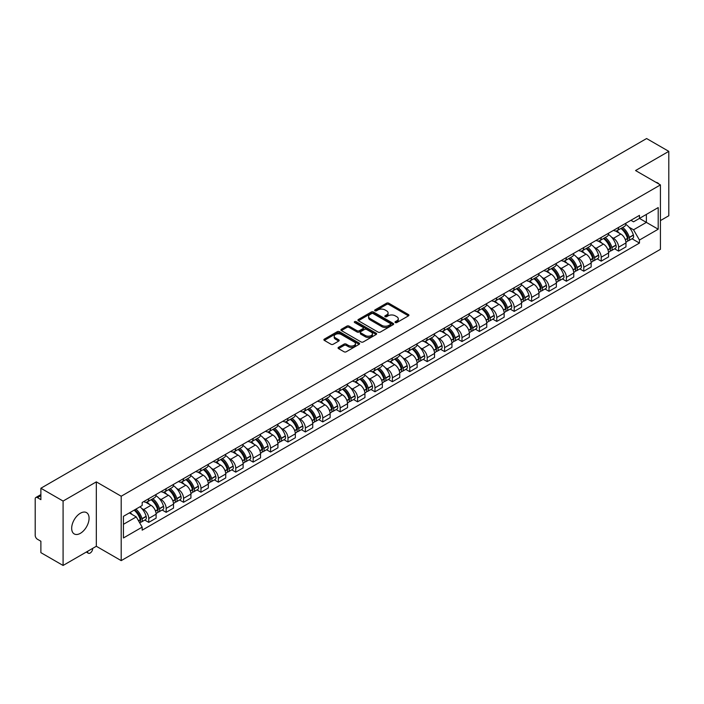 <?xml version="1.0" encoding="UTF-8"?>
<svg xmlns="http://www.w3.org/2000/svg" width="704" height="704" viewBox="0 0 704 704"><rect width="100%" height="100%" fill="white"/><g stroke="black" fill="none" stroke-linecap="round" stroke-linejoin="round"><path stroke-width="1.06" d="M395.314 322.555A1.082 0.625 0 0 0 396.845 322.555L408.478 315.841A1.549 0.898 0 0 0 408.936 315.207A1.549 0.898 0 0 0 408.478 314.574L388.766 303.195A1.549 0.898 0 0 0 386.584 303.195L374.95 309.91A1.082 0.625 0 0 0 374.634 310.35A1.082 0.625 0 0 0 374.95 310.798A1.082 0.625 0 0 0 376.482 310.798L377.986 309.927A4.954 2.86 0 0 1 384.991 309.927L386.637 310.878A4.954 2.86 0 0 1 388.089 312.902A4.954 2.86 0 0 1 386.637 314.917L385.132 315.788A1.082 0.625 0 0 0 384.815 316.237A1.082 0.625 0 0 0 385.132 316.677A1.082 0.625 0 0 0 386.663 316.677L388.168 315.806A4.954 2.86 0 0 1 395.173 315.806L396.818 316.756A4.954 2.86 0 0 1 398.27 318.78A4.954 2.86 0 0 1 396.818 320.804L395.314 321.666A1.082 0.625 0 0 0 394.997 322.115A1.082 0.625 0 0 0 395.314 322.555L395.314 321.666M80.379 533.324A12.302 7.102 120 0 0 88.414 522.482A12.302 7.102 120 0 0 86.53 512.618A12.302 7.102 120 0 0 80.379 513.234A12.302 7.102 120 0 0 72.336 524.075A12.302 7.102 120 0 0 74.228 533.931A12.302 7.102 120 0 0 80.379 533.324M658.97 184.061A12.302 7.102 120 0 0 657.659 182.882A12.302 7.102 120 0 0 655.987 182.336M338.51 347.318A1.549 0.898 0 0 0 338.061 347.952A1.549 0.898 0 0 0 338.51 348.586L344.045 351.771A1.549 0.898 0 0 0 346.236 351.771L359.154 344.318A1.549 0.898 0 0 0 359.603 343.684A1.549 0.898 0 0 0 359.154 343.05L339.442 331.672A1.549 0.898 0 0 0 337.251 331.672L324.333 339.134A1.549 0.898 0 0 0 323.884 339.768A1.549 0.898 0 0 0 324.333 340.393L331.012 344.256A1.549 0.898 0 0 0 333.203 344.256L338.73 341.062A1.549 0.898 0 0 0 339.187 340.428A1.549 0.898 0 0 0 338.73 339.794L335.421 337.885A4.145 2.394 0 0 1 334.206 336.195A4.145 2.394 0 0 1 336.767 333.986A4.145 2.394 0 0 1 341.282 334.506L354.253 341.994A4.145 2.394 0 0 1 355.467 343.684A4.145 2.394 0 0 1 352.906 345.893A4.145 2.394 0 0 1 348.392 345.374L346.236 344.124A1.549 0.898 0 0 0 344.045 344.124L338.51 347.318L338.51 348.586M121.202 496.232L96.325 481.87L63.087 501.063L40.885 488.242L646.598 138.538L668.8 151.351L635.562 170.544L660.431 184.906L121.202 496.232L121.202 560.63L660.431 249.313L660.431 184.906M378.092 332.112A1.549 0.898 0 0 0 380.283 332.112L393.202 324.658A1.549 0.898 0 0 0 393.659 324.025A1.549 0.898 0 0 0 393.202 323.391L373.498 312.013A1.549 0.898 0 0 0 371.307 312.013L358.389 319.475A1.549 0.898 0 0 0 357.931 320.109A1.549 0.898 0 0 0 358.389 320.734L378.092 332.112M355.045 322.793A1.082 0.625 0 0 1 356.145 322.942L356.145 321.658L376.182 333.221A1.549 0.898 0 0 1 376.631 333.854A1.549 0.898 0 0 1 376.182 334.488L363.255 341.942A1.549 0.898 0 0 1 361.073 341.942L341.361 330.563L341.361 329.305A1.549 0.898 0 0 0 340.903 329.938A1.549 0.898 0 0 0 341.361 330.563M341.361 329.305L346.887 326.11A1.549 0.898 0 0 1 349.078 326.11L357.069 330.722A1.549 0.898 0 0 0 359.26 330.722L362.93 328.61A1.549 0.898 0 0 0 363.387 327.976A1.549 0.898 0 0 0 362.93 327.342L354.605 322.538A1.082 0.625 0 0 1 354.288 322.098A1.082 0.625 0 0 1 354.957 321.517A1.082 0.625 0 0 1 356.145 321.658M63.087 501.063L63.087 565.462L40.885 552.649L40.885 541.244L37.435 539.246A3.159 1.822 -120 0 1 35.2 535.383L35.2 498.934A3.159 1.822 -120 0 1 35.851 497.49L40.885 494.586M660.431 220.59L668.8 215.758L668.8 151.351M63.087 565.462L96.325 546.269L121.202 560.63M40.885 488.242L40.885 499.646L37.435 497.649A3.159 1.822 -120 0 0 35.851 497.49M618.605 227.41A7.26 4.189 60 0 1 617.1 230.674L624.466 226.424A7.26 4.189 -120 0 0 625.962 223.159M611.618 237.222L613.474 238.295A7.26 4.189 60 0 1 618.605 247.183L625.962 242.933A7.26 4.189 -120 0 0 620.831 234.045L615.56 231.009M625.962 242.933L625.962 246.866L618.605 251.117L614.61 248.811M617.1 230.674A7.26 4.189 60 0 1 613.527 230.34M618.605 247.183L618.605 251.117M601.198 237.459A7.26 4.189 60 0 1 599.702 240.715L607.059 236.465A7.26 4.189 -120 0 0 608.564 233.209M597.212 258.852L601.198 261.158L608.564 256.907L608.564 252.982A7.26 4.189 -120 0 0 603.434 244.094L598.162 241.05M599.702 240.715A7.26 4.189 60 0 1 596.13 240.39M594.211 247.271L596.068 248.345A7.26 4.189 60 0 1 601.198 257.233L601.198 261.158M583.801 247.509A7.26 4.189 60 0 1 582.296 250.765L589.662 246.514A7.26 4.189 -120 0 0 591.158 243.258M579.806 268.902L583.801 271.207L591.158 266.957L591.158 263.032A7.26 4.189 -120 0 0 586.027 254.144L580.765 251.099M582.296 250.765A7.26 4.189 60 0 1 578.723 250.439M576.814 257.321L578.67 258.394A7.26 4.189 60 0 1 583.801 267.282L583.801 271.207M566.394 257.55A7.26 4.189 60 0 1 564.898 260.814L572.255 256.564A7.26 4.189 -120 0 0 573.76 253.299M562.408 278.951L566.394 281.257L573.76 277.006L573.76 273.073A7.26 4.189 -120 0 0 568.63 264.185L563.358 261.149M564.898 260.814A7.26 4.189 60 0 1 561.326 260.48M559.407 267.37L561.264 268.435A7.26 4.189 60 0 1 566.394 277.323L566.394 281.257M548.997 267.599A7.26 4.189 60 0 1 547.492 270.855L554.858 266.605A7.26 4.189 -120 0 0 556.362 263.349M545.002 288.992L548.997 291.298L556.362 287.047L556.362 283.122A7.26 4.189 -120 0 0 551.223 274.234L545.961 271.19M547.492 270.855A7.26 4.189 60 0 1 543.919 270.53M542.01 277.411L543.866 278.485A7.26 4.189 60 0 1 548.997 287.373L548.997 291.298M531.59 277.649A7.26 4.189 60 0 1 530.094 280.905L537.451 276.654A7.26 4.189 -120 0 0 538.956 273.398M527.604 299.042L531.59 301.347L538.956 297.097L538.956 293.172A7.26 4.189 -120 0 0 533.826 284.284L528.554 281.239M530.094 280.905A7.26 4.189 60 0 1 526.522 280.579M524.603 287.461L526.46 288.534A7.26 4.189 60 0 1 531.59 297.422L531.59 301.347M514.193 287.698A7.26 4.189 60 0 1 512.688 290.954L520.054 286.704A7.26 4.189 -120 0 0 521.558 283.448M510.198 309.091L514.193 311.397L521.558 307.146L521.558 303.213A7.26 4.189 -120 0 0 516.428 294.325L511.157 291.289M512.688 290.954A7.26 4.189 60 0 1 509.115 290.62M507.206 297.51L509.062 298.575A7.26 4.189 60 0 1 514.193 307.463L514.193 311.397M496.786 297.739A7.26 4.189 60 0 1 495.29 300.995L502.647 296.745A7.26 4.189 -120 0 0 504.152 293.489M492.8 319.132L496.795 321.438L504.152 317.187L504.152 313.262A7.26 4.189 -120 0 0 499.022 304.374L493.75 301.33M495.29 300.995A7.26 4.189 60 0 1 491.718 300.67M489.799 307.551L491.656 308.625A7.26 4.189 60 0 1 496.795 317.513L496.795 321.438M479.389 307.789A7.26 4.189 60 0 1 477.884 311.045L485.25 306.794A7.26 4.189 -120 0 0 486.754 303.538M475.394 329.182L479.389 331.487L486.754 327.237L486.754 323.312A7.26 4.189 -120 0 0 481.624 314.424L476.353 311.379M477.884 311.045A7.26 4.189 60 0 1 474.311 310.719M472.402 317.601L474.258 318.674A7.26 4.189 60 0 1 479.389 327.562L479.389 331.487M461.991 317.838A7.26 4.189 60 0 1 460.486 321.094L467.843 316.844A7.26 4.189 -120 0 0 469.348 313.588M457.996 339.231L461.991 341.537L469.348 337.286L469.348 333.353A7.26 4.189 -120 0 0 464.218 324.465L458.946 321.429M460.486 321.094A7.26 4.189 60 0 1 456.914 320.769M455.004 327.65L456.852 328.715A7.26 4.189 60 0 1 461.991 337.603L461.991 341.537M444.585 327.879A7.26 4.189 60 0 1 443.08 331.135L450.446 326.885A7.26 4.189 -120 0 0 451.95 323.629M440.59 349.281L444.585 351.578L451.95 347.327L451.95 343.402A7.26 4.189 -120 0 0 446.82 334.514L441.549 331.47M443.08 331.135A7.26 4.189 60 0 1 439.507 330.81M437.598 337.691L439.454 338.765A7.26 4.189 60 0 1 444.585 347.653L444.585 351.578M427.187 337.929A7.26 4.189 60 0 1 425.682 341.185L433.039 336.934A7.26 4.189 -120 0 0 434.544 333.678M423.192 359.322L427.187 361.627L434.544 357.377L434.544 353.452A7.26 4.189 -120 0 0 429.414 344.564L424.142 341.519M425.682 341.185A7.26 4.189 60 0 1 422.11 340.859M420.2 347.741L422.057 348.814A7.26 4.189 60 0 1 427.187 357.702L427.187 361.627M409.781 347.978A7.26 4.189 60 0 1 408.276 351.234L415.642 346.984A7.26 4.189 -120 0 0 417.146 343.728M405.794 369.371L409.781 371.677L417.146 367.426L417.146 363.493A7.26 4.189 -120 0 0 412.016 354.605L406.745 351.569M408.276 351.234A7.26 4.189 60 0 1 404.703 350.909M402.794 357.79L404.65 358.855A7.26 4.189 60 0 1 409.781 367.743L409.781 371.677M392.383 358.019A7.26 4.189 60 0 1 390.878 361.275L398.244 357.025A7.26 4.189 -120 0 0 399.74 353.769M388.388 379.421L392.383 381.718L399.74 377.467L399.74 373.542A7.26 4.189 -120 0 0 394.61 364.654L389.338 361.61M390.878 361.275A7.26 4.189 60 0 1 387.306 360.95M385.396 367.831L387.253 368.905A7.26 4.189 60 0 1 392.383 377.793L392.383 381.718M374.977 368.069A7.26 4.189 60 0 1 373.472 371.325L380.838 367.074A7.26 4.189 -120 0 0 382.342 363.818M370.99 389.462L374.977 391.767L382.342 387.517L382.342 383.592A7.26 4.189 -120 0 0 377.212 374.704L371.941 371.659M373.472 371.325A7.26 4.189 60 0 1 369.908 370.999M367.99 377.881L369.846 378.954A7.26 4.189 60 0 1 374.977 387.842L374.977 391.767M357.579 378.118A7.26 4.189 60 0 1 356.074 381.374L363.44 377.124A7.26 4.189 -120 0 0 364.936 373.868M353.584 399.511L357.579 401.817L364.936 397.566L364.936 393.633A7.26 4.189 -120 0 0 359.806 384.745L354.543 381.709M356.074 381.374A7.26 4.189 60 0 1 352.502 381.049M350.592 387.93L352.449 388.995A7.26 4.189 60 0 1 357.579 397.883L357.579 401.817M340.173 388.159A7.26 4.189 60 0 1 338.677 391.415L346.034 387.165A7.26 4.189 -120 0 0 347.538 383.909M336.186 409.561L340.173 411.866L347.538 407.616L347.538 403.682A7.26 4.189 -120 0 0 342.408 394.794L337.137 391.75M338.677 391.415A7.26 4.189 60 0 1 335.104 391.09M333.186 397.971L335.042 399.045A7.26 4.189 60 0 1 340.173 407.933L340.173 411.866M322.775 398.209A7.26 4.189 60 0 1 321.27 401.465L328.636 397.214A7.26 4.189 -120 0 0 330.132 393.958M318.78 419.602L322.775 421.907L330.132 417.657L330.132 413.732A7.26 4.189 -120 0 0 325.002 404.844L319.739 401.799M321.27 401.465A7.26 4.189 60 0 1 317.698 401.139M315.788 408.021L317.645 409.094A7.26 4.189 60 0 1 322.775 417.982L322.775 421.907M305.369 408.258A7.26 4.189 60 0 1 303.873 411.514L311.23 407.264A7.26 4.189 -120 0 0 312.734 404.008M301.382 429.651L305.369 431.957L312.734 427.706L312.734 423.773A7.26 4.189 -120 0 0 307.604 414.885L302.333 411.849M303.873 411.514A7.26 4.189 60 0 1 300.3 411.189M298.382 418.07L300.238 419.135A7.26 4.189 60 0 1 305.369 428.023L305.369 431.957M287.971 418.299A7.26 4.189 60 0 1 286.466 421.564L293.832 417.305A7.26 4.189 -120 0 0 295.337 414.049M283.976 439.701L287.971 442.006L295.337 437.756L295.337 433.822A7.26 4.189 -120 0 0 290.198 424.934L284.935 421.89M286.466 421.564A7.26 4.189 60 0 1 282.894 421.23M280.984 428.111L282.841 429.185A7.26 4.189 60 0 1 287.971 438.073L287.971 442.006M270.565 428.349A7.26 4.189 60 0 1 269.069 431.605L276.426 427.354A7.26 4.189 -120 0 0 277.93 424.098M266.578 449.742L270.565 452.047L277.93 447.797L277.93 443.872A7.26 4.189 -120 0 0 272.8 434.984L267.529 431.939M269.069 431.605A7.26 4.189 60 0 1 265.496 431.279M263.578 438.161L265.434 439.234A7.26 4.189 60 0 1 270.565 448.122L270.565 452.047M253.167 438.398A7.26 4.189 60 0 1 251.662 441.654L259.028 437.404A7.26 4.189 -120 0 0 260.533 434.148M249.172 459.791L253.167 462.097L260.533 457.846L260.533 453.913A7.26 4.189 -120 0 0 255.402 445.034L250.131 441.989M251.662 441.654A7.26 4.189 60 0 1 248.09 441.329M246.18 448.21L248.037 449.284A7.26 4.189 60 0 1 253.167 458.163L253.167 462.097M235.77 448.439A7.26 4.189 60 0 1 234.265 451.704L241.622 447.454A7.26 4.189 -120 0 0 243.126 444.189M231.774 469.841L235.77 472.146L243.126 467.896L243.126 463.962A7.26 4.189 -120 0 0 237.996 455.074L232.725 452.03M234.265 451.704A7.26 4.189 60 0 1 230.692 451.37M228.782 458.251L230.63 459.325A7.26 4.189 60 0 1 235.77 468.213L235.77 472.146M218.363 458.489A7.26 4.189 60 0 1 216.858 461.745L224.224 457.494A7.26 4.189 -120 0 0 225.729 454.238M214.368 479.882L218.363 482.187L225.729 477.937L225.729 474.012A7.26 4.189 -120 0 0 220.598 465.124L215.327 462.079M216.858 461.745A7.26 4.189 60 0 1 213.286 461.419M211.376 468.301L213.233 469.374A7.26 4.189 60 0 1 218.363 478.262L218.363 482.187M200.966 468.538A7.26 4.189 60 0 1 199.461 471.794L206.818 467.544A7.26 4.189 -120 0 0 208.322 464.288M196.97 489.931L200.966 492.237L208.322 487.986L208.322 484.062A7.26 4.189 -120 0 0 203.192 475.174L197.921 472.129M199.461 471.794A7.26 4.189 60 0 1 195.888 471.469M193.978 478.35L195.835 479.424A7.26 4.189 60 0 1 200.966 488.312L200.966 492.237M183.559 478.579A7.26 4.189 60 0 1 182.054 481.844L189.42 477.594A7.26 4.189 -120 0 0 190.925 474.329M179.564 499.981L183.559 502.286L190.925 498.036L190.925 494.102A7.26 4.189 -120 0 0 185.794 485.214L180.523 482.178M182.054 481.844A7.26 4.189 60 0 1 178.482 481.51M176.572 488.391L178.429 489.465A7.26 4.189 60 0 1 183.559 498.353L183.559 502.286M166.162 488.629A7.26 4.189 60 0 1 164.657 491.885L172.022 487.634A7.26 4.189 -120 0 0 173.518 484.378M162.166 510.022L166.162 512.327L173.518 508.077L173.518 504.152A7.26 4.189 -120 0 0 168.388 495.264L163.117 492.219M164.657 491.885A7.26 4.189 60 0 1 161.084 491.559M159.174 498.441L161.031 499.514A7.26 4.189 60 0 1 166.162 508.402L166.162 512.327M148.755 498.678A7.26 4.189 60 0 1 147.25 501.934L154.616 497.684A7.26 4.189 -120 0 0 156.121 494.428M144.769 520.071L148.755 522.377L156.121 518.126L156.121 514.202A7.26 4.189 -120 0 0 150.99 505.314L145.719 502.269M147.25 501.934A7.26 4.189 60 0 1 143.678 501.609M141.768 508.49L143.625 509.564A7.26 4.189 60 0 1 148.755 518.452L148.755 522.377M630.925 220.299L633.547 221.813L658.205 207.574L646.378 214.403L646.378 222.394L633.547 229.794L629.015 227.181M123.438 524.313L136.268 516.903L142.173 527.146L123.438 537.962L123.438 516.322L142.173 505.507L142.173 502.48L639.461 215.371L639.461 218.398L658.205 229.214L639.461 240.038L633.547 229.794M658.205 207.574L658.205 229.214M142.173 527.146L142.173 530.174L639.461 243.065L639.461 240.038M96.325 481.87L96.325 546.269M136.268 516.903L129.351 512.908M632.016 238.762L639.461 243.065M395.745 322.705L396.818 322.089A4.954 2.86 0 0 0 398.27 320.065L398.27 318.78M388.089 312.902L388.089 314.186A4.954 2.86 0 0 1 386.637 316.21L385.563 316.826M408.461 315.85L388.766 304.48A1.549 0.898 0 0 0 386.584 304.48L375.382 310.948M393.202 323.391L393.202 324.658L373.498 313.298A1.549 0.898 0 0 0 371.307 313.298L358.406 320.751M390.465 324.465A1.082 0.625 0 0 0 390.782 324.025A1.082 0.625 0 0 0 390.465 323.585L373.164 313.597A1.082 0.625 0 0 0 371.633 313.597L370.049 314.512A4.954 2.86 0 0 0 368.597 316.536A4.954 2.86 0 0 0 370.049 318.56L381.876 325.38A4.954 2.86 0 0 0 388.881 325.38L390.465 324.465L390.465 325.758A1.082 0.625 0 0 0 390.782 325.31L390.782 324.025M368.597 316.536L368.597 317.821A4.954 2.86 0 0 0 370.049 319.845L370.049 318.56M390.465 325.758L388.881 326.674A4.954 2.86 0 0 1 381.876 326.674L370.049 319.845M341.378 330.581L346.887 327.395L346.887 326.11M363.387 327.976L363.387 329.261A1.549 0.898 0 0 1 362.93 329.894L359.26 332.015A1.549 0.898 0 0 1 357.069 332.015L349.078 327.395A1.549 0.898 0 0 0 346.887 327.395M356.145 322.942L376.156 334.497M365.367 335.518A4.145 2.394 0 0 0 369.882 336.028A4.145 2.394 0 0 0 372.434 333.819A4.145 2.394 0 0 0 371.228 332.13L366.652 329.49A1.549 0.898 0 0 0 364.461 329.49L360.791 331.61A1.549 0.898 0 0 0 360.342 332.244A1.549 0.898 0 0 0 360.791 332.878L365.367 335.518L365.367 336.802A4.145 2.394 0 0 0 369.882 337.322A4.145 2.394 0 0 0 372.434 335.113L372.434 333.819M360.342 332.244L360.342 333.529A1.549 0.898 0 0 0 360.791 334.162L360.791 332.878M365.367 336.802L360.791 334.162M355.467 343.684L355.467 344.969A4.145 2.394 0 0 1 352.906 347.178A4.145 2.394 0 0 1 348.392 346.667L346.236 345.418A1.549 0.898 0 0 0 344.045 345.418L338.536 348.594M334.206 336.195L334.206 337.48A4.145 2.394 0 0 0 335.421 339.17L335.421 337.885M338.712 341.07L335.421 339.17M359.128 344.326L339.442 332.957A1.549 0.898 0 0 0 337.251 332.957L324.35 340.41M621.342 228.219A9.935 5.738 60 0 1 621.394 228.254A9.935 5.738 60 0 1 627.933 237.169L627.986 237.371A1.936 1.118 60 0 1 627.686 238.894A1.936 1.118 60 0 1 627.642 238.911M620.91 228.474A11.986 6.926 60 0 1 627.493 238.366L627.554 238.568A3.986 2.297 60 0 1 626.921 241.701L625.935 242.273M627.607 240.821A3.986 2.297 -120 0 0 628.707 240.671A3.986 2.297 -120 0 0 629.341 237.538L629.279 237.336A11.986 6.926 -120 0 0 622.688 227.445M625.812 224.435A11.986 6.926 60 0 1 633.354 234.986L633.406 235.189A3.986 2.297 60 0 1 632.782 238.322L628.707 240.671M616.818 230.806A11.986 6.926 60 0 1 619.318 233.174M625.152 233.191L626.683 234.071M603.944 238.269A9.935 5.738 60 0 1 603.988 238.295A9.935 5.738 60 0 1 610.526 247.218L610.588 247.421A1.936 1.118 60 0 1 610.28 248.943A1.936 1.118 60 0 1 610.236 248.961M603.504 238.524A11.986 6.926 60 0 1 610.095 248.415L610.157 248.618A3.986 2.297 60 0 1 609.523 251.742L608.529 252.314M610.201 250.862A3.986 2.297 -120 0 0 611.31 250.712A3.986 2.297 -120 0 0 611.934 247.588L611.882 247.386A11.986 6.926 -120 0 0 605.29 237.486M608.414 234.485A11.986 6.926 60 0 1 615.947 245.027L616.009 245.238A3.986 2.297 60 0 1 615.375 248.362L611.31 250.712M599.412 240.856A11.986 6.926 60 0 1 601.92 243.223M607.746 243.241L609.277 244.121M586.538 248.318A9.935 5.738 60 0 1 586.59 248.345A9.935 5.738 60 0 1 593.129 257.259L593.19 257.47A1.936 1.118 60 0 1 592.882 258.984A1.936 1.118 60 0 1 592.838 259.01M586.106 248.565A11.986 6.926 60 0 1 592.689 258.456L592.75 258.667A3.986 2.297 60 0 1 592.126 261.791L591.131 262.363M592.803 260.911A3.986 2.297 -120 0 0 593.903 260.762A3.986 2.297 -120 0 0 594.537 257.638L594.475 257.426A11.986 6.926 -120 0 0 587.884 247.535M591.008 244.534A11.986 6.926 60 0 1 598.55 255.077L598.611 255.288A3.986 2.297 60 0 1 597.978 258.412L593.903 260.762M582.014 250.906A11.986 6.926 60 0 1 584.514 253.264M590.348 253.282L591.879 254.17M569.14 258.359A9.935 5.738 60 0 1 569.184 258.394A9.935 5.738 60 0 1 575.722 267.309L575.784 267.511A1.936 1.118 60 0 1 575.476 269.034A1.936 1.118 60 0 1 575.432 269.06M568.7 258.614A11.986 6.926 60 0 1 575.291 268.506L575.353 268.708A3.986 2.297 60 0 1 574.719 271.841L573.734 272.413M575.397 270.961A3.986 2.297 -120 0 0 576.506 270.811A3.986 2.297 -120 0 0 577.13 267.678L577.078 267.476A11.986 6.926 -120 0 0 570.486 257.585M573.61 254.575A11.986 6.926 60 0 1 581.143 265.126L581.205 265.329A3.986 2.297 60 0 1 580.58 268.462L576.506 270.811M564.617 260.946A11.986 6.926 60 0 1 567.116 263.314M572.942 263.331L574.473 264.211M551.734 268.409A9.935 5.738 60 0 1 551.786 268.435A9.935 5.738 60 0 1 558.325 277.358L558.386 277.561A1.936 1.118 60 0 1 558.078 279.083A1.936 1.118 60 0 1 558.034 279.101M551.302 268.664A11.986 6.926 60 0 1 557.885 278.555L557.946 278.758A3.986 2.297 60 0 1 557.322 281.89L556.327 282.454M557.999 281.002A3.986 2.297 -120 0 0 559.099 280.852A3.986 2.297 -120 0 0 559.733 277.728L559.671 277.526A11.986 6.926 -120 0 0 553.089 267.626M556.204 264.625A11.986 6.926 60 0 1 563.746 275.167L563.807 275.378A3.986 2.297 60 0 1 563.174 278.502L559.099 280.852M547.21 270.996A11.986 6.926 60 0 1 549.718 273.363M555.544 273.381L557.075 274.261M534.336 278.458A9.935 5.738 60 0 1 534.38 278.485A9.935 5.738 60 0 1 540.918 287.399L540.98 287.61A1.936 1.118 60 0 1 540.672 289.124A1.936 1.118 60 0 1 540.628 289.15M533.896 278.705A11.986 6.926 60 0 1 540.487 288.596L540.549 288.807A3.986 2.297 60 0 1 539.915 291.931L538.93 292.503M540.602 291.051A3.986 2.297 -120 0 0 541.702 290.902A3.986 2.297 -120 0 0 542.326 287.778L542.274 287.566A11.986 6.926 -120 0 0 535.682 277.675M538.806 274.674A11.986 6.926 60 0 1 546.339 285.217L546.401 285.428A3.986 2.297 60 0 1 545.776 288.552L541.702 290.902M529.813 281.046A11.986 6.926 60 0 1 532.312 283.404M538.146 283.422L539.669 284.31M516.93 288.499A9.935 5.738 60 0 1 516.982 288.534A9.935 5.738 60 0 1 523.521 297.449L523.582 297.66A1.936 1.118 60 0 1 523.274 299.174A1.936 1.118 60 0 1 523.23 299.2M516.498 288.754A11.986 6.926 60 0 1 523.09 298.646L523.142 298.848A3.986 2.297 60 0 1 522.518 301.981L521.523 302.553M523.195 301.101A3.986 2.297 -120 0 0 524.295 300.951A3.986 2.297 -120 0 0 524.929 297.818L524.867 297.616A11.986 6.926 -120 0 0 518.285 287.725M521.4 284.715A11.986 6.926 60 0 1 528.942 295.266L529.003 295.469A3.986 2.297 60 0 1 528.37 298.602L524.295 300.951M512.406 291.095A11.986 6.926 60 0 1 514.914 293.454M520.74 293.471L522.271 294.351M499.532 298.549A9.935 5.738 60 0 1 499.576 298.575A9.935 5.738 60 0 1 506.123 307.498L506.176 307.701A1.936 1.118 60 0 1 505.877 309.223A1.936 1.118 60 0 1 505.833 309.241M499.092 298.804A11.986 6.926 60 0 1 505.683 308.695L505.745 308.898A3.986 2.297 60 0 1 505.111 312.03L504.126 312.602M505.798 311.142A3.986 2.297 -120 0 0 506.898 310.992A3.986 2.297 -120 0 0 507.531 307.868L507.47 307.666A11.986 6.926 -120 0 0 500.878 297.774M504.002 294.765A11.986 6.926 60 0 1 511.544 305.316L511.597 305.518A3.986 2.297 60 0 1 510.972 308.642L506.898 310.992M495.009 301.136A11.986 6.926 60 0 1 497.508 303.503M503.342 303.521L504.865 304.401M482.126 308.598A9.935 5.738 60 0 1 482.178 308.625A9.935 5.738 60 0 1 488.717 317.539L488.778 317.75A1.936 1.118 60 0 1 488.47 319.264A1.936 1.118 60 0 1 488.426 319.29M481.694 308.845A11.986 6.926 60 0 1 488.286 318.736L488.338 318.947A3.986 2.297 60 0 1 487.714 322.071L486.719 322.643M488.391 321.191A3.986 2.297 -120 0 0 489.5 321.042A3.986 2.297 -120 0 0 490.125 317.918L490.063 317.706A11.986 6.926 -120 0 0 483.481 307.815M486.605 304.814A11.986 6.926 60 0 1 494.138 315.357L494.199 315.568A3.986 2.297 60 0 1 493.566 318.692L489.5 321.042M477.602 311.186A11.986 6.926 60 0 1 480.11 313.544M485.936 313.562L487.467 314.45M464.728 318.639A9.935 5.738 60 0 1 464.772 318.674A9.935 5.738 60 0 1 471.319 327.589L471.372 327.8A1.936 1.118 60 0 1 471.073 329.314A1.936 1.118 60 0 1 471.029 329.34M464.288 318.894A11.986 6.926 60 0 1 470.879 328.786L470.941 328.997A3.986 2.297 60 0 1 470.307 332.121L469.322 332.693M470.994 331.241A3.986 2.297 -120 0 0 472.094 331.091A3.986 2.297 -120 0 0 472.727 327.958L472.666 327.756A11.986 6.926 -120 0 0 466.074 317.865M469.198 314.855A11.986 6.926 60 0 1 476.74 325.406L476.793 325.609A3.986 2.297 60 0 1 476.168 328.742L472.094 331.091M460.205 321.235A11.986 6.926 60 0 1 462.704 323.594M468.538 323.611L470.061 324.491M447.322 328.689A9.935 5.738 60 0 1 447.374 328.715A9.935 5.738 60 0 1 453.913 337.638L453.974 337.841A1.936 1.118 60 0 1 453.666 339.363A1.936 1.118 60 0 1 453.622 339.381M446.89 328.944A11.986 6.926 60 0 1 453.482 338.835L453.534 339.038A3.986 2.297 60 0 1 452.91 342.17L451.915 342.742M453.587 341.282A3.986 2.297 -120 0 0 454.696 341.132A3.986 2.297 -120 0 0 455.321 338.008L455.259 337.806A11.986 6.926 -120 0 0 448.677 327.914M451.801 324.905A11.986 6.926 60 0 1 459.334 335.456L459.395 335.658A3.986 2.297 60 0 1 458.762 338.782L454.696 341.132M442.798 331.276A11.986 6.926 60 0 1 445.306 333.643M451.132 333.661L452.663 334.541M429.924 338.738A9.935 5.738 60 0 1 429.977 338.765A9.935 5.738 60 0 1 436.515 347.688L436.568 347.89A1.936 1.118 60 0 1 436.269 349.404A1.936 1.118 60 0 1 436.225 349.43M429.484 338.985A11.986 6.926 60 0 1 436.075 348.876L436.137 349.087A3.986 2.297 60 0 1 435.503 352.211L434.518 352.783M436.19 351.331A3.986 2.297 -120 0 0 437.29 351.182A3.986 2.297 -120 0 0 437.923 348.058L437.862 347.846A11.986 6.926 -120 0 0 431.27 337.955M434.394 334.954A11.986 6.926 60 0 1 441.936 345.497L441.989 345.708A3.986 2.297 60 0 1 441.364 348.832L437.29 351.182M425.401 341.326A11.986 6.926 60 0 1 427.9 343.684M433.734 343.702L435.257 344.59M412.518 348.779A9.935 5.738 60 0 1 412.57 348.814A9.935 5.738 60 0 1 419.109 357.729L419.17 357.94A1.936 1.118 60 0 1 418.862 359.454A1.936 1.118 60 0 1 418.818 359.48M412.086 349.034A11.986 6.926 60 0 1 418.678 358.926L418.73 359.137A3.986 2.297 60 0 1 418.106 362.261L417.111 362.833M418.783 361.381A3.986 2.297 -120 0 0 419.892 361.231A3.986 2.297 -120 0 0 420.517 358.098L420.464 357.896A11.986 6.926 -120 0 0 413.873 348.005M416.997 344.995A11.986 6.926 60 0 1 424.53 355.546L424.591 355.749A3.986 2.297 60 0 1 423.958 358.882L419.892 361.231M407.994 351.375A11.986 6.926 60 0 1 410.502 353.734M416.328 353.751L417.859 354.631M395.12 358.829A9.935 5.738 60 0 1 395.173 358.855A9.935 5.738 60 0 1 401.711 367.778L401.764 367.981A1.936 1.118 60 0 1 401.465 369.503A1.936 1.118 60 0 1 401.421 369.521M394.689 359.084A11.986 6.926 60 0 1 401.271 368.975L401.333 369.178A3.986 2.297 60 0 1 400.699 372.31L399.714 372.882M401.386 371.43A3.986 2.297 -120 0 0 402.486 371.281A3.986 2.297 -120 0 0 403.119 368.148L403.058 367.946A11.986 6.926 -120 0 0 396.466 358.054M399.59 355.045A11.986 6.926 60 0 1 407.132 365.596L407.185 365.798A3.986 2.297 60 0 1 406.56 368.922L402.486 371.281M390.597 361.416A11.986 6.926 60 0 1 393.096 363.783M398.93 363.801L400.453 364.681M377.714 368.878A9.935 5.738 60 0 1 377.766 368.905A9.935 5.738 60 0 1 384.305 377.828L384.366 378.03A1.936 1.118 60 0 1 384.058 379.544A1.936 1.118 60 0 1 384.014 379.57M377.282 369.125A11.986 6.926 60 0 1 383.874 379.016L383.926 379.227A3.986 2.297 60 0 1 383.302 382.351L382.307 382.923M383.979 381.471A3.986 2.297 -120 0 0 385.088 381.322A3.986 2.297 -120 0 0 385.713 378.198L385.66 377.986A11.986 6.926 -120 0 0 379.069 368.095M382.193 365.094A11.986 6.926 60 0 1 389.726 375.637L389.787 375.848A3.986 2.297 60 0 1 389.154 378.972L385.088 381.322M373.19 371.466A11.986 6.926 60 0 1 375.698 373.833M381.524 373.842L383.055 374.73M360.316 378.928A9.935 5.738 60 0 1 360.369 378.954A9.935 5.738 60 0 1 366.907 387.869L366.96 388.08A1.936 1.118 60 0 1 366.661 389.594A1.936 1.118 60 0 1 366.617 389.62M359.885 379.174A11.986 6.926 60 0 1 366.467 389.066L366.529 389.277A3.986 2.297 60 0 1 365.895 392.401L364.91 392.973M366.582 391.521A3.986 2.297 -120 0 0 367.682 391.371A3.986 2.297 -120 0 0 368.315 388.238L368.254 388.036A11.986 6.926 -120 0 0 361.662 378.145M364.786 375.135A11.986 6.926 60 0 1 372.328 385.686L372.381 385.889A3.986 2.297 60 0 1 371.756 389.022L367.682 391.371M355.793 381.515A11.986 6.926 60 0 1 358.292 383.874M364.126 383.891L365.658 384.771M342.918 388.969A9.935 5.738 60 0 1 342.962 388.995A9.935 5.738 60 0 1 349.501 397.918L349.562 398.121A1.936 1.118 60 0 1 349.254 399.643A1.936 1.118 60 0 1 349.21 399.661M342.478 389.224A11.986 6.926 60 0 1 349.07 399.115L349.131 399.318A3.986 2.297 60 0 1 348.498 402.45L347.503 403.022M349.175 401.57A3.986 2.297 -120 0 0 350.284 401.421A3.986 2.297 -120 0 0 350.909 398.288L350.856 398.086A11.986 6.926 -120 0 0 344.265 388.194M347.389 385.185A11.986 6.926 60 0 1 354.922 395.736L354.983 395.938A3.986 2.297 60 0 1 354.358 399.062L350.284 401.421M338.386 391.556A11.986 6.926 60 0 1 340.894 393.923M346.72 393.941L348.251 394.821M325.512 399.018A9.935 5.738 60 0 1 325.565 399.045A9.935 5.738 60 0 1 332.103 407.968L332.165 408.17A1.936 1.118 60 0 1 331.857 409.684A1.936 1.118 60 0 1 331.813 409.71M325.081 399.265A11.986 6.926 60 0 1 331.663 409.165L331.725 409.367A3.986 2.297 60 0 1 331.1 412.491L330.106 413.063M331.778 411.611A3.986 2.297 -120 0 0 332.878 411.462A3.986 2.297 -120 0 0 333.511 408.338L333.45 408.126A11.986 6.926 -120 0 0 326.867 398.235M329.982 395.234A11.986 6.926 60 0 1 337.524 405.777L337.586 405.988A3.986 2.297 60 0 1 336.952 409.112L332.878 411.462M320.989 401.606A11.986 6.926 60 0 1 323.497 403.973M329.322 403.982L330.854 404.87M308.114 409.068A9.935 5.738 60 0 1 308.158 409.094A9.935 5.738 60 0 1 314.697 418.009L314.758 418.22A1.936 1.118 60 0 1 314.45 419.734A1.936 1.118 60 0 1 314.406 419.76M307.674 409.314A11.986 6.926 60 0 1 314.266 419.206L314.327 419.417A3.986 2.297 60 0 1 313.694 422.541L312.708 423.113M314.38 421.661A3.986 2.297 -120 0 0 315.48 421.511A3.986 2.297 -120 0 0 316.105 418.387L316.052 418.176A11.986 6.926 -120 0 0 309.461 408.285M312.585 405.275A11.986 6.926 60 0 1 320.118 415.826L320.179 416.029A3.986 2.297 60 0 1 319.554 419.162L315.48 421.511M303.591 411.655A11.986 6.926 60 0 1 306.09 414.014M311.916 414.031L313.447 414.911M290.708 419.109A9.935 5.738 60 0 1 290.761 419.135A9.935 5.738 60 0 1 297.299 428.058L297.361 428.261A1.936 1.118 60 0 1 297.053 429.783A1.936 1.118 60 0 1 297.009 429.801M290.277 419.364A11.986 6.926 60 0 1 296.859 429.255L296.921 429.458A3.986 2.297 60 0 1 296.296 432.59L295.302 433.162M296.974 431.71A3.986 2.297 -120 0 0 298.074 431.561A3.986 2.297 -120 0 0 298.707 428.428L298.646 428.226A11.986 6.926 -120 0 0 292.063 418.334M295.178 415.325A11.986 6.926 60 0 1 302.72 425.876L302.782 426.078A3.986 2.297 60 0 1 302.148 429.202L298.074 431.561M286.185 421.696A11.986 6.926 60 0 1 288.693 424.063M294.518 424.081L296.05 424.961M273.31 429.158A9.935 5.738 60 0 1 273.354 429.185A9.935 5.738 60 0 1 279.893 438.108L279.954 438.31A1.936 1.118 60 0 1 279.646 439.824A1.936 1.118 60 0 1 279.611 439.85M272.87 429.405A11.986 6.926 60 0 1 279.462 439.305L279.523 439.507A3.986 2.297 60 0 1 278.89 442.631L277.904 443.203M279.576 441.751A3.986 2.297 -120 0 0 280.676 441.602A3.986 2.297 -120 0 0 281.301 438.478L281.248 438.266A11.986 6.926 -120 0 0 274.657 428.375M277.781 425.374A11.986 6.926 60 0 1 285.322 435.917L285.375 436.128A3.986 2.297 60 0 1 284.75 439.252L280.676 441.602M268.787 431.746A11.986 6.926 60 0 1 271.286 434.113M277.121 434.122L278.643 435.01M255.904 439.208A9.935 5.738 60 0 1 255.957 439.234A9.935 5.738 60 0 1 262.495 448.149L262.557 448.36A1.936 1.118 60 0 1 262.249 449.874A1.936 1.118 60 0 1 262.205 449.9M255.473 439.454A11.986 6.926 60 0 1 262.064 449.346L262.117 449.557A3.986 2.297 60 0 1 261.492 452.681L260.498 453.253M262.17 451.801A3.986 2.297 -120 0 0 263.278 451.651A3.986 2.297 -120 0 0 263.903 448.527L263.842 448.316A11.986 6.926 -120 0 0 257.259 438.425M260.383 435.415A11.986 6.926 60 0 1 267.916 445.966L267.978 446.169A3.986 2.297 60 0 1 267.344 449.302L263.278 451.651M251.381 441.795A11.986 6.926 60 0 1 253.889 444.154M259.714 444.171L261.246 445.051M238.506 449.249A9.935 5.738 60 0 1 238.55 449.284A9.935 5.738 60 0 1 245.098 458.198L245.15 458.401A1.936 1.118 60 0 1 244.851 459.923A1.936 1.118 60 0 1 244.807 459.941M238.066 449.504A11.986 6.926 60 0 1 244.658 459.395L244.719 459.598A3.986 2.297 60 0 1 244.086 462.73L243.1 463.302M244.772 461.85A3.986 2.297 -120 0 0 245.872 461.701A3.986 2.297 -120 0 0 246.506 458.568L246.444 458.366A11.986 6.926 -120 0 0 239.853 448.474M242.977 445.465A11.986 6.926 60 0 1 250.518 456.016L250.571 456.218A3.986 2.297 60 0 1 249.946 459.351L245.872 461.701M233.983 451.836A11.986 6.926 60 0 1 236.482 454.203M242.317 454.221L243.839 455.101M221.1 459.298A9.935 5.738 60 0 1 221.153 459.325A9.935 5.738 60 0 1 227.691 468.248L227.753 468.45A1.936 1.118 60 0 1 227.445 469.964A1.936 1.118 60 0 1 227.401 469.99M220.669 459.545A11.986 6.926 60 0 1 227.26 469.445L227.313 469.647A3.986 2.297 60 0 1 226.688 472.771L225.694 473.343M227.366 471.891A3.986 2.297 -120 0 0 228.474 471.742A3.986 2.297 -120 0 0 229.099 468.618L229.038 468.415A11.986 6.926 -120 0 0 222.455 458.515M225.579 455.514A11.986 6.926 60 0 1 233.112 466.057L233.174 466.268A3.986 2.297 60 0 1 232.54 469.392L228.474 471.742M216.577 461.886A11.986 6.926 60 0 1 219.085 464.253M224.91 464.27L226.442 465.15M203.702 469.348A9.935 5.738 60 0 1 203.755 469.374A9.935 5.738 60 0 1 210.294 478.289L210.346 478.5A1.936 1.118 60 0 1 210.047 480.014A1.936 1.118 60 0 1 210.003 480.04M203.262 469.594A11.986 6.926 60 0 1 209.854 479.486L209.915 479.697A3.986 2.297 60 0 1 209.282 482.821L208.296 483.393M209.968 481.941A3.986 2.297 -120 0 0 211.068 481.791A3.986 2.297 -120 0 0 211.702 478.667L211.64 478.456A11.986 6.926 -120 0 0 205.049 468.565M208.173 465.555A11.986 6.926 60 0 1 215.714 476.106L215.767 476.309A3.986 2.297 60 0 1 215.142 479.442L211.068 481.791M199.179 471.935A11.986 6.926 60 0 1 201.678 474.294M207.513 474.311L209.035 475.191M186.296 479.389A9.935 5.738 60 0 1 186.349 479.424A9.935 5.738 60 0 1 192.887 488.338L192.949 488.541A1.936 1.118 60 0 1 192.641 490.063A1.936 1.118 60 0 1 192.597 490.081M185.865 479.644A11.986 6.926 60 0 1 192.456 489.535L192.509 489.738A3.986 2.297 60 0 1 191.884 492.87L190.89 493.442M192.562 491.99A3.986 2.297 -120 0 0 193.67 491.841A3.986 2.297 -120 0 0 194.295 488.708L194.242 488.506A11.986 6.926 -120 0 0 187.651 478.614M190.775 475.605A11.986 6.926 60 0 1 198.308 486.156L198.37 486.358A3.986 2.297 60 0 1 197.736 489.491L193.67 491.841M181.773 481.976A11.986 6.926 60 0 1 184.281 484.343M190.106 484.361L191.638 485.241M168.898 489.438A9.935 5.738 60 0 1 168.951 489.465A9.935 5.738 60 0 1 175.49 498.388L175.542 498.59A1.936 1.118 60 0 1 175.243 500.113A1.936 1.118 60 0 1 175.199 500.13M168.467 489.694A11.986 6.926 60 0 1 175.05 499.585L175.111 499.787A3.986 2.297 60 0 1 174.478 502.911L173.492 503.483M175.164 502.031A3.986 2.297 -120 0 0 176.264 501.882A3.986 2.297 -120 0 0 176.898 498.758L176.836 498.555A11.986 6.926 -120 0 0 170.245 488.655M173.369 485.654A11.986 6.926 60 0 1 180.91 496.197L180.963 496.408A3.986 2.297 60 0 1 180.338 499.532L176.264 501.882M164.375 492.026A11.986 6.926 60 0 1 166.874 494.393M172.709 494.41L174.231 495.29M151.492 499.488A9.935 5.738 60 0 1 151.545 499.514A9.935 5.738 60 0 1 158.083 508.429L158.145 508.64A1.936 1.118 60 0 1 157.837 510.154A1.936 1.118 60 0 1 157.793 510.18M151.061 499.734A11.986 6.926 60 0 1 157.652 509.626L157.705 509.837A3.986 2.297 60 0 1 157.08 512.961L156.086 513.533M157.758 512.081A3.986 2.297 -120 0 0 158.866 511.931A3.986 2.297 -120 0 0 159.491 508.807L159.438 508.596A11.986 6.926 -120 0 0 152.847 498.705M155.971 495.704A11.986 6.926 60 0 1 163.504 506.246L163.566 506.458A3.986 2.297 60 0 1 162.932 509.582L158.866 511.931M146.969 502.075A11.986 6.926 60 0 1 149.477 504.434M155.302 504.451L156.834 505.34M134.631 509.863A9.935 5.738 60 0 1 140.686 518.478L140.738 518.681A1.936 1.118 60 0 1 140.439 520.203A1.936 1.118 60 0 1 140.395 520.23M87.63 551.294L87.63 551.619A3.546 2.05 120 0 0 88.361 553.238A3.546 2.05 120 0 0 91.098 552.288A3.546 2.05 120 0 0 92.646 548.715L92.646 548.398M88.361 553.238L86.909 552.402A3.546 2.05 -60 0 1 86.469 551.962M134.13 510.154A11.986 6.926 60 0 1 140.246 519.675L140.307 519.878A3.986 2.297 60 0 1 139.762 522.958M140.36 522.13A3.986 2.297 -120 0 0 141.46 521.981A3.986 2.297 -120 0 0 142.094 518.848L142.032 518.646A11.986 6.926 -120 0 0 135.907 509.124M139.982 506.766A11.986 6.926 60 0 1 146.106 516.296L146.159 516.498A3.986 2.297 60 0 1 145.534 519.631L141.46 521.981M130.055 512.503A11.986 6.926 60 0 1 132.07 514.483M137.905 514.501L139.436 515.381M166.162 508.402L173.518 504.152M183.559 498.353L190.925 494.102M200.966 488.312L208.322 484.062M218.363 478.262L225.729 474.012M235.77 468.213L243.126 463.962M253.167 458.163L260.533 453.913M270.565 448.122L277.93 443.872M287.971 438.073L295.337 433.822M305.369 428.023L312.734 423.773M322.775 417.982L330.132 413.732M340.173 407.933L347.538 403.682M357.579 397.883L364.936 393.633M374.977 387.842L382.342 383.592M392.383 377.793L399.74 373.542M409.781 367.743L417.146 363.493M427.187 357.702L434.544 353.452M444.585 347.653L451.95 343.402M461.991 337.603L469.348 333.353M479.389 327.562L486.754 323.312M496.795 317.513L504.152 313.262M514.193 307.463L521.558 303.213M531.59 297.422L538.956 293.172M548.997 287.373L556.362 283.122M566.394 277.323L573.76 273.073M583.801 267.282L591.158 263.032M601.198 257.233L608.564 252.982M148.755 518.452L156.121 514.202M143.625 509.564L150.99 505.314M161.031 499.514L168.388 495.264M178.429 489.465L185.794 485.214M195.835 479.424L203.192 475.174M213.233 469.374L220.598 465.124M230.63 459.325L237.996 455.074M248.037 449.284L255.402 445.034M265.434 439.234L272.8 434.984M282.841 429.185L290.198 424.934M300.238 419.135L307.604 414.885M317.645 409.094L325.002 404.844M335.042 399.045L342.408 394.794M352.449 388.995L359.806 384.745M369.846 378.954L377.212 374.704M387.253 368.905L394.61 364.654M404.65 358.855L412.016 354.605M422.057 348.814L429.414 344.564M439.454 338.765L446.82 334.514M456.852 328.715L464.218 324.465M474.258 318.674L481.624 314.424M491.656 308.625L499.022 304.374M509.062 298.575L516.428 294.325M526.46 288.534L533.826 284.284M543.866 278.485L551.223 274.234M561.264 268.435L568.63 264.185M578.67 258.394L586.027 254.144M596.068 248.345L603.434 244.094M613.474 238.295L620.831 234.045M40.885 495.651L37.435 497.649M396.818 322.089L396.818 320.804M385.132 316.677L385.132 315.788M386.637 316.21L386.637 314.917M374.95 310.798L374.95 309.91M386.584 304.48L386.584 303.195M388.766 304.48L388.766 303.195M408.478 315.841L408.478 314.574M358.389 320.734L358.389 319.475M371.307 313.298L371.307 312.013M373.498 313.298L373.498 312.013M381.876 326.674L381.876 325.38M388.881 326.674L388.881 325.38M349.078 327.395L349.078 326.11M357.069 332.015L357.069 330.722M359.26 332.015L359.26 330.722M362.93 329.894L362.93 328.61M376.182 334.488L376.182 333.221M344.045 345.418L344.045 344.124M346.236 345.418L346.236 344.124M348.392 346.667L348.392 345.374M338.73 341.062L338.73 339.794M324.333 340.393L324.333 339.134M337.251 332.957L337.251 331.672M339.442 332.957L339.442 331.672M359.154 344.318L359.154 343.05M625.372 239.826L627.554 238.568M629.341 237.538L633.406 235.189M629.279 237.336L633.354 234.986M625.302 239.633L628.082 238.005M607.974 249.876L610.157 248.618M611.934 247.588L616.009 245.238M611.882 247.386L615.947 245.027M610.086 248.398L610.685 248.054M607.895 249.682L610.095 248.415M590.568 259.926L592.75 258.667M594.537 257.638L598.611 255.288M594.475 257.426L598.55 255.077M590.498 259.723L593.278 258.104M573.17 269.975L575.353 268.708M577.13 267.678L581.205 265.329M577.078 267.476L581.143 265.126M573.091 269.773L575.881 268.145M555.764 280.016L557.946 278.758M559.733 277.728L563.807 275.378M559.671 277.526L563.746 275.167M557.885 278.538L558.474 278.194M555.694 279.822L557.885 278.555M538.366 290.066L540.549 288.807M542.326 287.778L546.401 285.428M542.274 287.566L546.339 285.217M538.287 289.863L541.077 288.244M520.96 300.115L523.142 298.848M524.929 297.818L529.003 295.469M524.867 297.616L528.942 295.266M520.89 299.913L523.67 298.285M503.562 310.156L505.745 308.898M507.531 307.868L511.597 305.518M507.47 307.666L511.544 305.316M505.683 308.678L506.273 308.334M503.492 309.962L505.683 308.695M486.156 320.206L488.338 318.947M490.125 317.918L494.199 315.568M490.063 317.706L494.138 315.357M486.086 320.003L488.875 318.384M468.758 330.255L470.941 328.997M472.727 327.958L476.793 325.609M472.666 327.756L476.74 325.406M468.688 330.053L471.469 328.425M451.352 340.296L453.534 339.038M455.321 338.008L459.395 335.658M455.259 337.806L459.334 335.456M453.473 338.818L454.071 338.474M451.282 340.102L453.482 338.835M433.954 350.346L436.137 349.087M437.923 348.058L441.989 345.708M437.862 347.846L441.936 345.497M433.884 350.152L436.665 348.524M416.557 360.395L418.73 359.137M420.517 358.098L424.591 355.749M420.464 357.896L424.53 355.546M416.478 360.193L419.267 358.574M399.15 370.436L401.333 369.178M403.119 368.148L407.185 365.798M403.058 367.946L407.132 365.596M401.271 368.958L401.861 368.614M399.08 370.242L401.271 368.975M381.753 380.486L383.926 379.227M385.713 378.198L389.787 375.848M385.66 377.986L389.726 375.637M381.674 380.292L384.463 378.664M364.346 390.535L366.529 389.277M368.315 388.238L372.381 385.889M368.254 388.036L372.328 385.686M364.276 390.333L367.057 388.714M346.949 400.576L349.131 399.318M350.909 398.288L354.983 395.938M350.856 398.086L354.922 395.736M349.061 399.098L349.659 398.754M346.87 400.382L349.07 399.115M329.542 410.626L331.725 409.367M333.511 408.338L337.586 405.988M333.45 408.126L337.524 405.777M329.472 410.432L332.253 408.804M312.145 420.675L314.327 419.417M316.105 418.387L320.179 416.029M316.052 418.176L320.118 415.826M312.066 420.473L314.855 418.854M294.738 430.716L296.921 429.458M298.707 428.428L302.782 426.078M298.646 428.226L302.72 425.876M296.859 429.238L297.449 428.894M294.668 430.522L296.859 429.255M277.341 440.766L279.523 439.507M281.301 438.478L285.375 436.128M281.248 438.266L285.322 435.917M277.27 440.572L280.051 438.944M259.934 450.815L262.117 449.557M263.903 448.527L267.978 446.169M263.842 448.316L267.916 445.966M259.864 450.613L262.645 448.994M242.537 460.856L244.719 459.598M246.506 458.568L250.571 456.218M246.444 458.366L250.518 456.016M244.658 459.378L245.247 459.034M242.466 460.662L244.658 459.395M225.13 470.906L227.313 469.647M229.099 468.618L233.174 466.268M229.038 468.415L233.112 466.057M225.06 470.712L227.85 469.084M207.733 480.955L209.915 479.697M211.702 478.667L215.767 476.309M211.64 478.456L215.714 476.106M207.662 480.753L210.443 479.134M190.335 490.996L192.509 489.738M194.295 488.708L198.37 486.358M194.242 488.506L198.308 486.156M192.447 489.518L193.046 489.174M190.256 490.802L192.456 489.535M172.929 501.046L175.111 499.787M176.898 498.758L180.963 496.408M176.836 498.555L180.91 496.197M172.858 500.852L175.639 499.224M155.531 511.095L157.705 509.837M159.491 508.807L163.566 506.458M159.438 508.596L163.504 506.246M155.452 510.893L158.242 509.274M138.565 520.89L140.307 519.878M142.094 518.848L146.159 516.498M142.032 518.646L146.106 516.296M140.246 519.658L140.835 519.314M138.459 520.705L140.246 519.675"/></g></svg>
